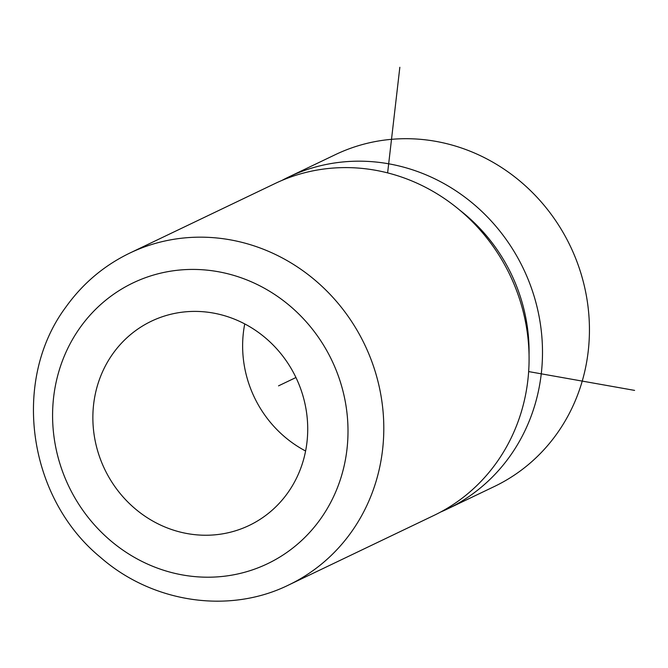 <?xml version="1.0" encoding="UTF-8"?>
<svg xmlns="http://www.w3.org/2000/svg" width="668" height="668" viewBox="0 0 668 668"><rect width="100%" height="100%" fill="white"/><g stroke="black" fill="none" stroke-linecap="round" stroke-linejoin="round"><path stroke-width="1" d="M447.393 508.991L494.337 486.513A183.992 172.336 -115.6 0 0 557.045 433.515A183.992 172.336 -115.6 0 0 547.017 208.892A183.992 172.336 -115.6 0 0 335.411 154.625L288.467 177.103A183.992 172.336 64.4 0 1 500.073 231.37A183.992 172.336 64.4 0 1 510.101 455.993A183.992 172.336 64.4 0 1 447.393 508.991A183.992 172.336 64.4 0 1 440.613 512.047M281.838 180.469A183.992 172.336 64.4 0 1 288.467 177.103M129.776 253.089L275.057 183.525A183.992 172.336 64.4 0 1 486.663 237.791A183.992 172.336 64.4 0 1 496.691 462.415A183.992 172.336 64.4 0 1 433.983 515.412L288.693 584.984C228.982 614.451 152.246 602.828 100.367 557.237C27.722 497.635 11.147 380.434 65.865 307.071C82.69 283.558 103.999 265.563 129.776 253.089A183.992 172.336 64.4 0 1 341.373 307.355A183.992 172.336 64.4 0 1 351.401 531.987A183.992 172.336 64.4 0 1 288.693 584.984M459.901 210.253A169.839 159.084 64.4 0 1 529.048 354.65M112.8 353.815A113.226 106.053 64.4 0 1 151.394 321.199A113.226 106.053 64.4 0 1 281.612 354.591A113.226 106.053 64.4 0 1 287.783 492.825A113.226 106.053 64.4 0 1 249.189 525.44A113.226 106.053 64.4 0 1 118.971 492.049A113.226 106.053 64.4 0 1 112.8 353.815M305.602 451.009A113.226 106.053 64.4 0 1 244.747 323.922M528.655 371.583L634.6 390.396M387.624 172.887L399.84 67.276M295.949 377.52L278.523 385.862M79.993 327.746A155.686 145.824 64.4 0 1 286.013 302.696A155.686 145.824 64.4 0 1 320.59 518.886A155.686 145.824 64.4 0 1 114.579 543.936A155.686 145.824 64.4 0 1 79.993 327.746"/></g></svg>
